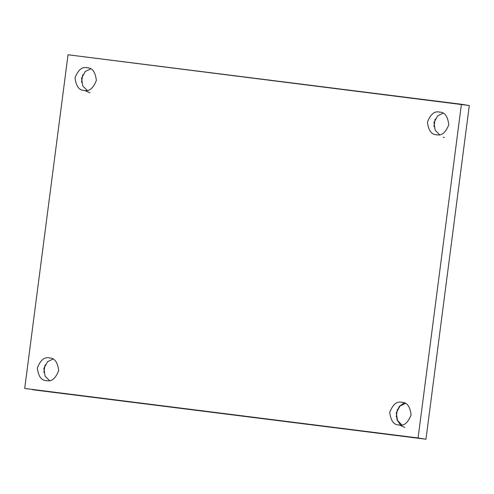 <?xml version="1.0" encoding="UTF-8"?>
<svg xmlns="http://www.w3.org/2000/svg" width="494" height="494" viewBox="0 0 494 494"><rect width="100%" height="100%" fill="white"/><g stroke="black" fill="none" stroke-linecap="round" stroke-linejoin="round"><path stroke-width="0.74" d="M49.486 380.559L45.09 376.181L43.861 368.419L47.603 361.664L52.963 359.076L47.603 361.664L43.861 368.419L45.09 376.181L49.486 380.559M49.48 357.971C44.522 356.693 40.477 360.021 37.34 367.956C38.347 376.403 41.41 380.627 46.541 380.621C41.41 380.627 38.347 376.403 37.34 367.956C40.477 360.021 44.522 356.693 49.48 357.971C54.606 357.965 57.675 362.182 58.675 370.636C55.544 378.571 51.5 381.899 46.541 380.621C51.5 381.899 55.544 378.571 58.675 370.636C57.675 362.182 54.606 357.965 49.48 357.971L49.832 358.026M46.183 380.565L46.541 380.621M43.83 372.495L45.053 364.943L43.83 372.495M401.9 424.896L397.503 420.518L396.274 412.756L400.017 406.006L405.37 403.413L400.017 406.006L396.274 412.756L397.503 420.518L401.9 424.896M401.888 402.307C396.929 401.029 392.884 404.358 389.754 412.292C390.754 420.746 393.823 424.964 398.948 424.957C393.823 424.964 390.754 420.746 389.754 412.292C392.884 404.358 396.929 401.029 401.888 402.307C407.019 402.301 410.082 406.525 411.088 414.972C407.951 422.907 403.907 426.236 398.948 424.957C403.907 426.236 407.951 422.907 411.088 414.972C410.082 406.525 407.019 402.301 401.888 402.307L402.24 402.363M398.596 424.908L398.948 424.957M396.237 416.831L397.46 409.279M399.448 425.044L404.79 427.409M439.586 134.689L435.189 130.317L433.96 122.555L437.703 115.8L443.062 113.206L437.703 115.8L433.96 122.555L435.189 130.317L439.586 134.689M439.58 112.107C434.621 110.829 430.577 114.157 427.446 122.086C428.446 130.54 431.515 134.763 436.64 134.751C431.515 134.763 428.446 130.54 427.446 122.086C430.577 114.157 434.621 110.829 439.58 112.107C444.705 112.095 447.774 116.318 448.774 124.772C445.644 132.701 441.599 136.029 436.64 134.751C441.599 136.029 445.644 132.701 448.774 124.772C447.774 116.318 444.705 112.095 439.58 112.107L439.932 112.157M436.288 134.701L436.64 134.751M87.179 90.353L82.782 85.975L81.553 78.219L85.295 71.463L90.655 68.87L85.295 71.463L81.553 78.219L82.782 85.975L87.179 90.353M87.172 67.771C82.214 66.492 78.163 69.821 75.032 77.749C76.039 86.203 79.102 90.427 84.227 90.414C79.102 90.427 76.039 86.203 75.032 77.749C78.163 69.821 82.214 66.492 87.172 67.771C92.298 67.758 95.361 71.982 96.367 80.436C93.236 88.364 89.192 91.693 84.227 90.414C89.192 91.693 93.236 88.364 96.367 80.436C95.361 71.982 92.298 67.758 87.172 67.771L87.524 67.82M83.875 90.365L84.227 90.414M81.522 82.288L82.745 74.742L81.522 82.288M84.733 90.501L90.069 92.866M68.036 54.772L469.3 105.537L461.421 104.265L418.078 437.956L425.964 439.228L469.3 105.537L425.964 439.228L32.579 389.735L425.964 439.228L24.7 388.463L68.036 54.772L24.7 388.463L418.078 437.956L461.421 104.265L68.036 54.772M404.178 402.876L399.356 406.358L396.336 412.823L397.046 420.017L400.597 425.031M435.152 119.079L433.93 126.625M443.211 137.295L444.328 137.493"/></g></svg>
